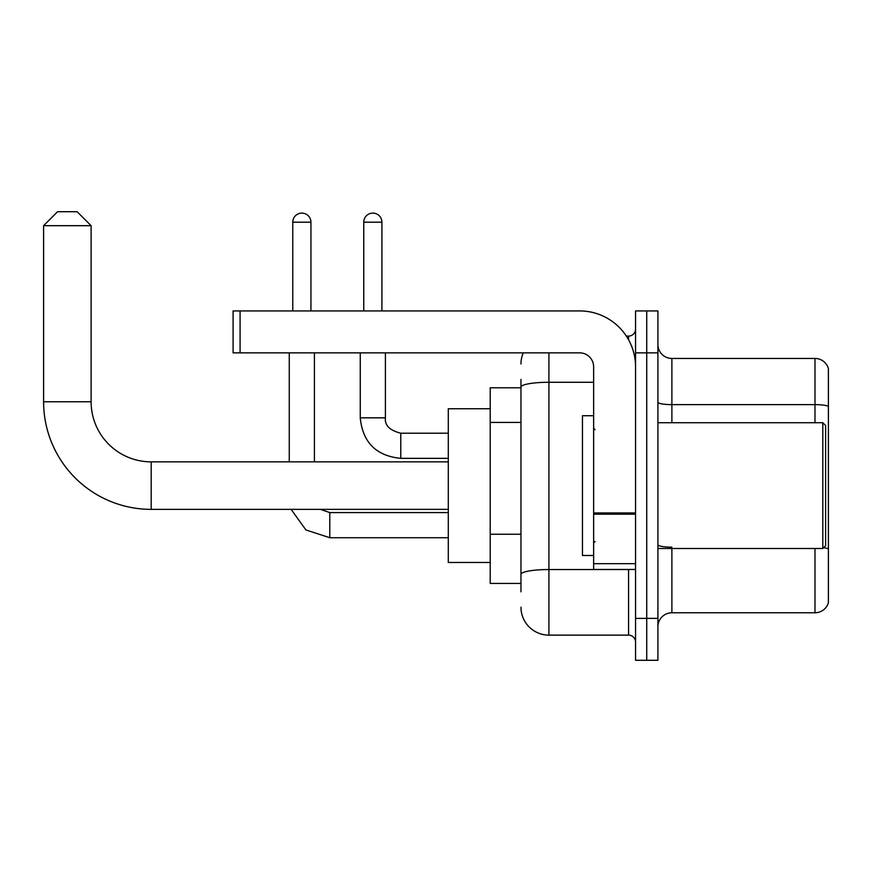 <?xml version="1.0" encoding="UTF-8"?>
<svg xmlns="http://www.w3.org/2000/svg" width="872" height="872" viewBox="0 0 872 872"><rect width="100%" height="100%" fill="white"/><g stroke="black" fill="none" stroke-linecap="round" stroke-linejoin="round"><path stroke-width="1.31" d="M520.966 387.789L490.217 387.789L490.217 583.433L520.966 583.433M520.966 591.816L520.966 379.407M635.557 618.368L635.557 660.289L646.73 660.289L646.73 618.368L646.73 660.289L657.913 660.289L657.913 618.368L646.73 618.368L646.73 352.855L646.73 618.368L635.557 618.368L635.557 352.855L646.73 352.855L646.73 310.933L646.73 352.855L657.913 352.855L657.913 618.368M657.913 352.855L657.913 310.933L635.557 310.933L635.557 352.855M548.913 352.855L548.913 635.132L628.57 635.132L628.57 569.46M626.336 336.08L628.57 336.08A6.987 6.987 0 0 0 635.557 329.093M520.966 414.047L520.966 387.124A27.948 4.851 180 0 1 548.913 382.274L593.636 382.274M635.557 642.119A6.987 6.987 0 0 0 628.57 635.132M520.966 364.027A27.948 27.948 0 0 1 523.298 352.855M548.913 635.132A27.948 27.948 0 0 1 520.966 607.184M657.913 626.75A13.974 13.974 0 0 1 671.887 612.776L814.982 612.776L814.982 548.499M828.4 368.507A13.974 13.974 0 0 0 814.982 358.447A13.974 13.974 0 0 1 828.4 368.507L828.4 602.716A13.974 13.974 0 0 1 814.982 612.776M828.4 406.385A13.974 2.431 180 0 0 814.982 404.63L814.982 358.447L671.887 358.447A13.974 13.974 0 0 1 657.913 344.473A13.974 13.974 0 0 0 671.887 358.447L671.887 422.724M448.295 509.368L151.205 509.368A107.605 107.605 0 0 1 43.6 401.763L43.6 225.685L57.574 211.711L77.139 211.711L91.113 225.685L43.6 225.685M151.205 509.368L151.205 461.855A60.092 60.092 0 0 1 91.113 401.763L91.113 225.685M490.217 408.75L448.295 408.75L448.295 562.473L490.217 562.473M292.763 310.933L292.763 222.197A9.08 9.08 0 0 1 301.843 213.106A9.08 9.08 0 0 1 310.933 222.197L310.933 310.933M314.421 461.855L314.421 352.855M289.264 461.855L289.264 352.855M363.755 310.933L363.755 222.197A9.08 9.08 0 0 1 372.835 213.106A9.08 9.08 0 0 1 381.914 222.197L381.914 310.933M635.557 569.46L593.636 569.46L593.636 512.943L635.557 512.943M635.557 366.829A55.895 55.895 0 0 0 579.651 310.933L240.083 310.933L240.083 352.855L579.651 352.855A13.974 13.974 0 0 1 593.636 366.829L593.636 512.943M240.083 352.855L233.097 352.855L233.097 310.933L240.083 310.933M822.808 422.724L825.61 425.514L825.61 545.698L822.808 548.499L822.808 422.724L657.913 422.724M593.636 415.737L582.452 415.737L582.452 555.486L593.636 555.486M520.966 422.43L490.217 422.43M520.966 534.231L490.217 534.231M630.99 569.46A6.987 1.21 0 0 1 628.57 569.536L548.913 569.536A27.948 4.851 180 0 0 520.966 574.386M628.57 339.764L628.57 336.08M671.887 548.499L671.887 612.776M814.982 422.724L814.982 404.63L671.887 404.63A13.974 2.431 0 0 1 657.913 402.21M828.4 548.924A13.974 2.431 180 0 0 823.615 547.692M671.887 547.169A13.974 2.431 -0 0 1 657.913 544.749M43.6 401.763L91.113 401.763M329.79 512.605L329.79 537.73L305.909 529.947L291.139 509.368L305.909 529.947L329.79 537.73L448.295 537.73M292.763 222.197L310.933 222.197M385.413 352.855L385.413 417.83C384.563 425.285 389.686 430.408 400.782 433.21C389.686 430.408 384.563 425.285 385.413 417.83C384.563 425.285 389.686 430.408 400.782 433.21L400.782 458.356C376.203 455.925 362.687 442.42 360.256 417.83L385.391 417.83M363.755 222.197L381.914 222.197M635.557 514.164L593.636 514.164M593.636 563.683L635.557 563.683M448.295 461.855L151.205 461.855M320.384 509.368L329.79 512.583L320.384 509.368M448.295 512.583L329.79 512.583M360.256 417.83C362.687 442.42 376.203 455.925 400.782 458.356C376.203 455.925 362.687 442.42 360.256 417.83L360.256 352.855M448.295 458.356L400.782 458.356M448.295 433.21L400.782 433.21M657.913 548.499L822.808 548.499M595.031 429.711L593.636 428.316M595.031 541.501L593.636 542.907"/></g></svg>
